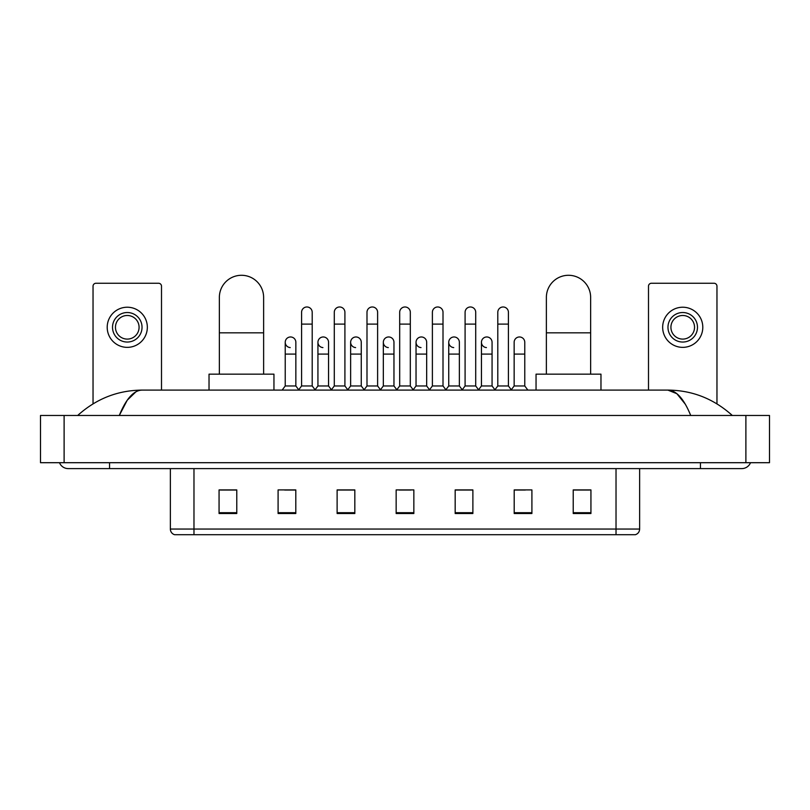 <?xml version="1.0" encoding="UTF-8"?>
<svg xmlns="http://www.w3.org/2000/svg" width="810" height="810" viewBox="0 0 810 810"><rect width="100%" height="100%" fill="white"/><g stroke="black" fill="none" stroke-linecap="round" stroke-linejoin="round"><path stroke-width="1.21" d="M616.025 534.711L616.025 529.051L639.637 529.051C639.475 531.876 638.057 533.77 635.384 534.711L174.616 534.711A5.903 5.903 0 0 1 170.363 529.051L170.363 468.605M590.935 513.52L590.935 489.908L573.227 489.908L573.227 513.52L590.935 513.52M531.907 513.52L531.907 489.908L514.198 489.908L514.198 513.52L531.907 513.52M472.878 513.52L472.878 489.908L455.169 489.908L455.169 513.52L472.878 513.52M236.773 513.52L236.773 489.908L219.065 489.908L219.065 513.52L236.773 513.52M295.802 513.52L295.802 489.908L278.093 489.908L278.093 513.52L295.802 513.52M354.831 513.52L354.831 489.908L337.122 489.908L337.122 513.52L354.831 513.52M413.849 513.52L413.849 489.908L396.151 489.908L396.151 513.52L413.849 513.52M514.198 490.03L525.356 490.03M573.227 490.03L589.761 490.03M350.041 490.03L345.495 490.03M284.644 490.03L295.802 490.03M220.239 490.03L236.773 490.03M464.505 490.03L459.958 490.03M399.097 490.03L410.903 490.03M354.831 490.03L337.122 490.03M472.878 490.03L455.169 490.03M109.563 462.702L109.563 468.605L741.757 468.605A9.447 9.447 0 0 0 750.516 462.702A9.447 9.447 0 0 1 741.757 468.605A9.447 9.447 0 0 0 750.516 462.702A9.447 9.447 0 0 1 741.757 468.605M59.484 462.702A9.447 9.447 0 0 0 68.243 468.605A9.447 9.447 0 0 1 59.484 462.702A9.447 9.447 0 0 0 68.243 468.605L109.563 468.605M690.707 415.479C683.934 398.803 676.33 390.349 667.885 390.096L142.115 390.096C133.67 390.349 126.066 398.814 119.293 415.479L127.241 400.211L135.979 391.757M64.111 415.479L769.5 415.479L769.5 462.702L40.5 462.702L40.5 415.479L64.111 415.479L64.111 462.702M769.5 415.479L769.5 462.702M730.306 413.657L732.311 415.479C713.731 398.743 692.256 390.288 667.885 390.096L676.876 393.7L685.301 404.2M79.694 413.657L77.689 415.479C96.177 398.783 117.653 390.319 142.115 390.096M161.504 390.096L161.504 286.203A2.946 2.946 0 0 0 158.557 283.257L95.985 283.257A2.946 2.946 0 0 0 93.039 286.203L93.039 403.846M127.271 312.528A14.752 14.752 0 0 0 112.519 327.291A14.752 14.752 0 0 0 127.271 342.043A14.752 14.752 0 0 0 142.034 327.291A14.752 14.752 0 0 0 127.271 312.528M127.271 315.485A11.806 11.806 0 0 0 115.466 327.291A11.806 11.806 0 0 0 127.271 339.096A11.806 11.806 0 0 0 139.077 327.291A11.806 11.806 0 0 0 127.271 315.485M127.271 347.358A20.068 20.068 0 0 0 147.339 327.291A20.068 20.068 0 0 0 127.271 307.223A20.068 20.068 0 0 0 107.203 327.291A20.068 20.068 0 0 0 127.271 347.358M219.358 374.159L219.358 297.422A22.133 22.133 0 0 1 241.491 275.289A22.133 22.133 0 0 1 263.625 297.422A22.133 22.133 0 0 0 241.491 275.289M263.625 374.159L263.625 297.422M273.952 390.096L273.952 374.159L209.031 374.159L209.031 390.096M546.375 374.159L546.375 297.422A22.133 22.133 0 0 1 568.509 275.289A22.133 22.133 0 0 1 590.642 297.422A22.133 22.133 0 0 0 568.509 275.289M590.642 374.159L590.642 297.422M600.969 390.096L600.969 374.159L536.048 374.159L536.048 390.096M301.583 324.101L312.204 324.101L312.204 385.965L301.583 385.965L301.583 312.296A5.316 5.316 0 0 1 307.233 306.99A5.316 5.316 0 0 1 312.204 312.296A5.316 5.316 0 0 0 307.233 306.99M301.583 385.965L298.485 390.096M312.204 385.965L315.303 390.096M334.287 324.101L344.908 324.101L344.908 385.965L334.287 385.965L334.287 312.296A5.316 5.316 0 0 1 339.927 306.99A5.316 5.316 0 0 1 344.908 312.296A5.316 5.316 0 0 0 339.927 306.99M334.287 385.965L331.189 390.096M344.908 385.965L348.006 390.096M366.991 324.101L377.612 324.101L377.612 385.965L366.991 385.965L366.991 312.296A5.316 5.316 0 0 1 372.63 306.99A5.316 5.316 0 0 1 377.612 312.296A5.316 5.316 0 0 0 372.63 306.99M366.991 385.965L363.882 390.096M377.612 385.965L380.71 390.096M399.684 324.101L410.316 324.101L410.316 385.965L399.684 385.965L399.684 312.296A5.316 5.316 0 0 1 405.334 306.99A5.316 5.316 0 0 1 410.316 312.296A5.316 5.316 0 0 0 405.334 306.99M399.684 385.965L396.586 390.096M410.316 385.965L413.414 390.096M432.388 324.101L443.009 324.101L443.009 385.965L432.388 385.965L432.388 312.296A5.316 5.316 0 0 1 438.038 306.99A5.316 5.316 0 0 1 443.009 312.296A5.316 5.316 0 0 0 438.038 306.99M432.388 385.965L429.29 390.096M443.009 385.965L446.118 390.096M465.092 324.101L475.713 324.101L475.713 385.965L465.092 385.965L465.092 312.296A5.316 5.316 0 0 1 470.742 306.99A5.316 5.316 0 0 1 475.713 312.296A5.316 5.316 0 0 0 470.742 306.99M465.092 385.965L461.994 390.096M475.713 385.965L478.811 390.096M497.796 324.101L508.417 324.101L508.417 385.965L497.796 385.965L497.796 312.296A5.316 5.316 0 0 1 503.435 306.99A5.316 5.316 0 0 1 508.417 312.296A5.316 5.316 0 0 0 503.435 306.99M497.796 385.965L494.697 390.096M508.417 385.965L511.515 390.096M290.213 347.581A5.316 5.316 0 0 1 285.231 342.286A5.316 5.316 0 0 1 290.881 336.98A5.316 5.316 0 0 1 295.852 342.286L295.852 354.091L285.231 354.091L285.231 342.286M295.852 354.091L295.852 385.965L285.231 385.965L285.231 354.091M285.231 385.965L282.133 390.096M295.852 385.965L298.718 389.782M322.917 347.581A5.316 5.316 0 0 1 317.935 342.286A5.316 5.316 0 0 1 323.575 336.98A5.316 5.316 0 0 1 328.556 342.286L328.556 354.091L317.935 354.091L317.935 342.286M328.556 354.091L328.556 385.965L317.935 385.965L317.935 354.091M317.935 385.965L315.07 389.782M328.556 385.965L331.422 389.782M355.61 347.581A5.316 5.316 0 0 1 350.639 342.286A5.316 5.316 0 0 1 356.279 336.98A5.316 5.316 0 0 1 361.26 342.286L361.26 354.091L350.639 354.091L350.639 342.286M361.26 354.091L361.26 385.965L350.639 385.965L350.639 354.091M350.639 385.965L347.774 389.782M361.26 385.965L364.125 389.782M388.314 347.581A5.316 5.316 0 0 1 383.332 342.286A5.316 5.316 0 0 1 388.982 336.98A5.316 5.316 0 0 1 393.964 342.286L393.964 354.091L383.332 354.091L383.332 342.286M393.964 354.091L393.964 385.965L383.332 385.965L383.332 354.091M383.332 385.965L380.477 389.782M393.964 385.965L396.829 389.782M421.018 347.581A5.316 5.316 0 0 1 416.036 342.286A5.316 5.316 0 0 1 421.686 336.98A5.316 5.316 0 0 1 426.667 342.286L426.667 354.091L416.036 354.091L416.036 342.286M426.667 354.091L426.667 385.965L416.036 385.965L416.036 354.091M416.036 385.965L413.171 389.782M426.667 385.965L429.523 389.782M453.721 347.581A5.316 5.316 0 0 1 448.74 342.286A5.316 5.316 0 0 1 454.39 336.98A5.316 5.316 0 0 1 459.361 342.286L459.361 354.091L448.74 354.091L448.74 342.286M459.361 354.091L459.361 385.965L448.74 385.965L448.74 354.091M448.74 385.965L445.875 389.782M459.361 385.965L462.226 389.782M486.425 347.581A5.316 5.316 0 0 1 481.444 342.286A5.316 5.316 0 0 1 487.083 336.98A5.316 5.316 0 0 1 492.065 342.286L492.065 354.091L481.444 354.091L481.444 342.286M492.065 354.091L492.065 385.965L481.444 385.965L481.444 354.091M481.444 385.965L478.578 389.782M492.065 385.965L494.93 389.782M514.148 342.286A5.316 5.316 0 0 1 519.787 336.98A5.316 5.316 0 0 1 524.769 342.286L524.769 354.091L514.148 354.091L514.148 342.286M524.769 354.091L524.769 385.965L514.148 385.965L514.148 354.091M514.148 385.965L511.282 389.782M524.769 385.965L527.867 390.096M716.961 403.846L716.961 286.203A2.946 2.946 0 0 0 714.015 283.257L651.442 283.257A2.946 2.946 0 0 0 648.496 286.203L648.496 390.096M682.729 312.528A14.752 14.752 0 0 0 667.966 327.291A14.752 14.752 0 0 0 682.729 342.043A14.752 14.752 0 0 0 697.481 327.291A14.752 14.752 0 0 0 682.729 312.528M682.729 315.485A11.806 11.806 0 0 0 670.923 327.291A11.806 11.806 0 0 0 682.729 339.096A11.806 11.806 0 0 0 694.534 327.291A11.806 11.806 0 0 0 682.729 315.485M682.729 347.358A20.068 20.068 0 0 0 702.796 327.291A20.068 20.068 0 0 0 682.729 307.223A20.068 20.068 0 0 0 662.661 327.291A20.068 20.068 0 0 0 682.729 347.358M170.363 529.051L193.975 529.051L193.975 534.711M193.975 468.605L193.975 529.051L616.025 529.051L616.025 468.605M413.849 512.7L396.151 512.7M354.831 512.7L337.122 512.7M295.802 512.7L278.093 512.7M236.773 512.7L219.065 512.7M472.878 512.7L455.169 512.7M531.907 512.7L514.198 512.7M590.935 512.7L573.227 512.7M700.437 462.702L700.437 468.605M745.888 415.479L745.888 462.702M219.358 332.839L263.625 332.839M546.375 332.839L590.642 332.839M639.637 529.051L639.637 468.605M312.204 324.101L312.204 312.296M344.908 324.101L344.908 312.296M377.612 324.101L377.612 312.296M410.316 324.101L410.316 312.296M443.009 324.101L443.009 312.296M475.713 324.101L475.713 312.296M508.417 324.101L508.417 312.296"/></g></svg>
